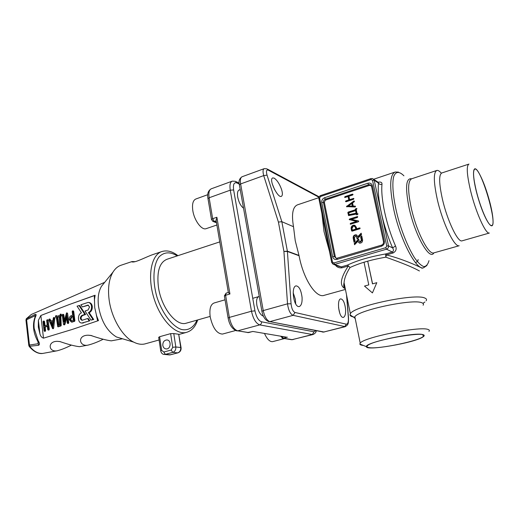 <?xml version="1.0" encoding="UTF-8"?>
<svg xmlns="http://www.w3.org/2000/svg" width="519" height="519" viewBox="0 0 519 519"><rect width="100%" height="100%" fill="white"/><g stroke="black" fill="none" stroke-linecap="round" stroke-linejoin="round"><path stroke-width="0.78" d="M63.389 314.423L63.831 314.806L64.466 319.976M67.191 313.022L67.613 313.489L68.767 322.792L68.158 323.408M66.594 317.771L64.959 324.343L64.401 324.784M54.359 317.589L54.806 318.134L53.671 328.105L53.191 328.65M49.947 319.127L50.992 321.066M47.385 326.341L45.185 327.093L45.607 330.681L45.03 331.291M44.121 321.157L44.53 321.533L45.03 325.763M47.767 319.873L48.189 320.249L49.279 329.416L48.695 330.026M88.768 302.499L88.866 302.512C90.702 302.674 91.844 303.959 92.285 306.359C92.447 309.48 91.415 311.575 89.171 312.665L93.705 319.516L90.981 320.1L85.012 311.037L88.074 309.979L89.566 306.95L87.919 305.094L82.326 306.963L88.451 305.204M61.015 314.19L61.573 315.584L60.846 316.369L61.216 325.419L60.892 326.003L58.349 326.743M56.526 315.76L56.98 316.311M73.27 310.978L73.717 311.361L74.892 320.71L74.574 321.365L71.745 322.085M97.637 320.885L96.3 314.845M94.426 300.423L94.335 295.635L69.027 304.634L40.852 315.487L43.499 338.161L72.128 329.481L98.48 320.599L96.599 315.799L94.724 307.624L94.471 299.677L95.126 295.233L69.027 304.634M85.616 314.495L79.731 305.548L77.052 306.126L81.47 312.873C77.208 314.079 77.565 323.343 81.872 323.013L89.787 320.833L88.321 318.608L87.562 318.53L81.989 320.34C79.868 319.075 79.803 317.446 81.807 315.455L84.857 314.41L85.616 314.495L82.566 315.539C80.73 317.083 80.614 318.679 82.229 320.314M82.034 323.032L89.787 320.833M145.813 343.662L144.846 343.935C141.376 344.739 137.658 344.136 133.701 342.118C122.413 336.591 111.416 317.907 109.1 299.619C107.693 288.09 108.99 278.917 112.999 272.092C115.276 268.433 118.124 266.091 121.53 265.079L131.716 261.667M135.018 261.641L132.001 261.57C131.281 261.803 131.528 261.939 132.747 261.985C136.14 262.355 147.117 256.483 153.189 254.466L161.422 251.709M158.717 337.447L159.612 336.714L161.636 350.325L163.796 352.025L171.192 350.033L172.717 347.328L170.634 333.633L159.612 336.714M170.634 333.633L173.774 333.574L175.824 346.964L180.735 347.522L178.692 334.255L173.774 333.574M178.692 334.255L181.073 347.62M37.485 340.724L38.185 340.801C39.697 343.033 39.84 344.525 38.614 345.278L29.142 346.335M26.21 318.938L35.071 314.475C36.33 314.079 36.453 314.89 35.441 316.908L34.857 317.524M38.374 320.346L38.328 327.087L39.95 333.996L38.374 320.346L40.852 315.487M121.803 338.57L116.49 336.987C107.122 331.304 101.127 321.079 98.519 306.314C97.52 298.003 98.513 291.328 101.497 286.28L103.884 283.342M43.499 338.161C41.747 337.584 40.566 336.195 39.95 333.996M112.279 340.665L111.293 340.84C106.648 340.334 99.797 338.531 90.747 335.43L88.217 335.203C76.728 335.183 79.375 347.14 88.12 345.096C92.512 343.993 97.501 342.066 103.08 339.309M80.419 346.51L79.491 346.686C74.736 346.16 68.197 344.447 59.88 341.547L57.375 341.333C47.099 341.139 48.539 352.563 57.246 350.766C61.502 349.676 66.185 347.808 71.291 345.154M94.335 295.635L95.126 295.233M162.817 345.453C162.713 342.235 164.004 340.399 166.683 339.951C171.471 339.711 171.147 349.099 166.365 348.943C164.458 348.813 163.277 347.646 162.817 345.453M35.305 316.175L34.909 315.824L26.605 319.743L29.453 345.031L38.114 343.721L38.335 342.508L37.537 340.827C33.242 332.64 32.379 324.797 34.942 317.304L35.318 316.272M37.848 341.392L38.614 345.278M35.071 314.475L35.045 317.038M71.888 321.942L71.317 322.04L69.202 319.607C69.105 317.673 69.741 316.376 71.109 315.714L72.647 315.182L72.186 311.543L72.504 310.894L72.952 311.277L74.126 320.638L73.808 321.287L71.888 321.942L72.654 322.014M69.961 319.347L71.239 316.746L72.777 316.214L73.296 320.379L71.375 320.976L69.961 319.347M71.654 320.937L70.733 319.425L72.005 316.824L72.816 316.545M60.074 316.292L60.444 325.355L60.12 325.932L57.732 326.723L56.376 317.583L55.864 317.738L55.442 316.318L55.89 315.649L56.253 316.564L59.99 315.26L60.379 314.086L60.801 315.507L60.074 316.292L60.846 316.369M57.116 317.323L59.335 316.551L59.653 325.03L58.109 325.556L57.116 317.323L59.348 316.895M58.848 325.303L57.888 317.401M82.326 306.963L80.886 304.776L88.1 302.415C89.943 302.583 91.085 303.868 91.526 306.268C91.688 309.389 90.656 311.491 88.412 312.581L92.946 319.438L93.705 319.516M92.946 319.438L90.981 320.1M88.412 312.581L89.171 312.665M84.857 314.41L78.966 305.451M89.028 320.755L87.562 318.53M44.407 327.028L44.829 330.616L44.524 331.245L44.102 330.863L43.038 321.728L43.343 321.086L43.758 321.456L44.29 326.016L47.229 325.011L46.684 320.431L47.119 319.769L48.501 329.351L48.196 329.987L47.767 329.597L47.346 326.023L44.407 327.028L45.185 327.093M50.337 321.293L53.022 320.359L53.295 317.978L53.736 317.485L54.034 317.868L52.601 328.598L48.89 319.847L49.175 319.055L49.545 319.282L50.337 321.293M50.713 322.254L52.899 321.495L52.341 326.386L50.713 322.254L52.86 321.851M52.51 324.913L51.485 322.325M64.187 324.271L63.759 324.758L63.448 324.265L62.306 314.988L62.617 314.345L63.059 314.728L63.954 322.027L66.529 312.918L67.995 322.721L67.684 323.369L67.243 322.974L66.335 315.656L64.187 324.271L64.959 324.343M272.274 183.908L274.7 189.857M206.341 228.594L206.043 228.697C201.638 230.371 194.255 220.445 192.821 210.662C191.946 204.129 192.984 200.237 195.929 198.972L207.769 194.683M293.19 292.755L295.35 299.262L295.7 303.965M222.852 333.97L222.495 334.061C216.897 333.775 212.803 328.079 210.214 316.973C209.215 309.045 210.532 304.374 214.159 302.966L225.032 299.8M338.55 307.533L339.757 313.191M272.832 341.58L272.585 341.645C269.789 341.885 267.103 339.186 264.528 333.548M263.451 316.201C260.454 315.091 258.261 311.452 256.866 305.282C256.146 300.287 256.827 297.374 258.897 296.544L259.273 296.498M243.541 208.203C240.784 206.049 238.844 202.365 237.715 197.155C237.099 193.049 237.624 190.622 239.304 189.889L240.271 189.87M186.743 323.045L186.029 323.253C176.084 326.432 161.137 307.365 158.399 286.916C156.667 271.463 159.573 262.238 167.105 259.234L219.758 241.899M287.39 337.188L283.335 338.232L292.21 339.666L312.36 334.521L259.721 324.894L237.67 330.843L248.51 332.601L252.798 331.453L285.833 337.071M252.798 331.453L286.663 337.207M216.884 217.253L229.936 293.994L228.341 292.489L226.167 293.125L225.596 295.272L229.333 317.414L251.481 311.218L230.261 190.168L209.131 197.765L212.667 218.713L216.884 217.253L216.125 220.497M326.334 199.77L369.509 185.38L368.574 184.777L325.309 199.218L326.334 199.77C324.946 200.392 324.33 201.456 324.485 202.968L323.454 202.423L334.359 256.548L335.371 256.95L324.485 202.968M335.371 256.95L336.293 258.417M371.079 185.38L369.509 185.38M354.561 244.728L354.295 243.476L358.674 239.019L359.083 240.985L359.972 241.848L361.36 240.297L360.666 237.001L361.743 235.892L362.586 239.921C362.658 241.99 361.698 243.061 359.712 243.145L357.857 241.354L354.561 244.728M345.842 200.911L348.787 199.945L348.074 196.506L344.856 197.512L344.94 196.636L352.498 194.132L353.017 194.424L352.693 194.982L348.904 196.234L349.624 199.666L353.686 198.394L353.601 199.27L346.017 201.761L345.511 201.476L345.842 200.911L346.335 201.19L349.274 200.224L348.787 199.945M354.25 201.748L352.563 202.961L353.218 206.088L355.275 206.127L355.23 206.997L346.484 206.601L353.809 201.022L354.458 201.262L354.25 201.748M356.877 214.84L356.268 214.068L348.645 215.573L347.834 212.66L348.165 212.096L355.366 209.78L355.606 208.781L356.702 208.482L356.962 208.8L356.209 209.507L357.117 213.841L358.058 214.003L356.877 214.84M361.172 233.187L361.477 234.633L357.098 239.103L356.644 236.936L355.774 236.087L354.393 237.624L355.119 241.121L354.036 242.224L353.16 238.007C353.102 235.937 354.068 234.867 356.06 234.796L357.87 236.567L361.172 233.187M349.203 219.556L349.605 219.005L357.494 216.553L357.422 217.442L351.408 219.349L358.37 220.912L358.739 221.237L358.337 221.795L350.442 224.227L350.507 223.339L356.514 221.444L349.203 219.556L349.696 219.809L350.091 219.258L357.747 216.832M351.616 230.851L351.162 228.678C350.987 227.05 351.648 225.914 353.167 225.278L354.328 225.181L356.261 227.095L356.624 228.84L359.622 227.906L360.141 228.211L359.803 228.775L352.129 231.156L351.616 230.851L352.103 231.091L351.648 228.918C351.473 227.29 352.135 226.161 353.647 225.525L355.23 225.544M302.071 297.387C302.317 302.519 301.377 305.581 299.249 306.573L298.438 306.56C293.449 305.782 290.984 286.676 296.038 285.872C299.067 286.164 301.078 290.004 302.071 297.387M354.931 317.18C351.7 316.785 350.053 315.993 349.981 314.806L350.364 313.748C353.154 306.307 415.213 293.06 424.814 298.042C426.508 298.71 426.942 299.625 426.125 300.799M424.938 301.993L422.946 303.323M419.423 270.957L418.645 270.548C412.599 267.207 401.654 262.75 385.805 257.184C371.267 259.701 359.349 263.152 350.04 267.525C346.465 273.059 344.473 278.1 344.058 282.66L344.058 282.667C343.805 285.392 344.227 287.474 345.33 288.908M372.577 283.848L367.699 261.167L364.04 262.231L368.788 284.892L364.494 286.073L372.421 292.911L376.813 282.673L372.48 283.874L367.699 261.167M372.421 292.911L376.813 282.673M293.507 226.719L295.233 240.68L299.067 255.744L287.429 251.462L283.919 251.449L278.418 222.087L281.83 221.678L293.507 226.719C291.367 214.016 292.742 206.711 297.634 204.791L318.887 197.655M324.991 295.103L324.219 295.317C316.318 298.548 303.446 279.449 299.067 255.744M378.098 182.227C380.907 181.728 382.192 182.416 381.971 184.297C381.316 191.42 382.237 200.821 384.728 212.498C387.349 224.273 390.93 235.418 395.491 245.935C396.853 248.984 396.049 251.339 393.071 252.993L386.454 254.913C404.963 259.597 422.421 268.2 422.031 268.219L421.966 268.245M345.135 288.655C339.264 285.807 340.328 278.249 348.314 265.981L342.034 267.804C339.199 268.141 336.987 267.24 335.391 265.105M441.092 172.924C439.437 171.03 438.042 170.2 436.894 170.427C433.359 172.204 433.508 181.948 437.355 199.659C442.707 223.228 454.449 247.537 459.166 245.747L434.072 252.818M468.715 164.173L441.89 172.937C438.756 174.527 438.938 183.311 442.441 199.296C447.294 220.51 457.797 242.464 461.968 240.868L462.273 240.777M468.968 164.088C466.283 165.535 466.795 174.352 470.519 190.531C475.644 212.018 485.765 234.478 489.352 233.037L461.968 240.868M490.17 203.545C486.854 190.733 483.111 180.547 478.94 172.989C472.271 161.195 471.466 175.643 478.187 198.2C484.804 220.77 493.66 233.556 493.05 220.718C492.881 216.358 491.921 210.636 490.17 203.545M476.28 190.791C480.166 206.932 487.575 224.312 490.851 225.356C499.635 229.748 479.809 162.681 474.34 169.518C472.854 171.899 473.497 178.99 476.28 190.791M363.352 345.433C361.146 345.213 359.972 344.746 359.842 344.032L360.218 343.13C363.066 337.584 419.248 326.062 427.844 329.383C429.375 329.818 429.745 330.486 428.96 331.382M355.281 318.906L354.522 317.784L354.873 316.882C357.487 310.317 413.15 298.49 421.908 302.785C423.459 303.362 423.861 304.173 423.115 305.217M368.808 347.574C366.978 347.243 366.531 346.627 367.465 345.725C372.117 340.01 429.427 330.214 423.491 336.15C421.032 340.626 377.637 349.611 368.808 347.574M422.901 334.606C424.672 335.086 424.633 335.903 422.784 337.058C414.084 342.929 365.726 351.194 366.472 346.679C364.027 342.8 414.824 331.816 422.901 334.606M338.628 266.331L341.23 266.896L347.522 265.066L350.04 267.525L347.522 265.066C357.429 260.356 370.157 256.652 385.701 253.953L392.332 252.026C393.681 251.118 393.785 249.756 392.643 247.946L395.491 245.935M386.454 254.913L385.805 257.184L385.701 253.953L386.454 254.913M381.971 184.297C380.414 184.673 379.253 184.271 378.481 183.097L374.218 180.229L388.491 245.87L392.643 247.946C387.836 236.885 384.054 225.155 381.309 212.751C378.695 200.457 377.754 190.577 378.481 183.097L378.28 182.351L373.829 179.353M274.22 178.166C277.101 180.158 279.54 183.901 281.545 189.396C282.745 193.282 282.654 195.618 281.285 196.403C277.626 198.154 268.317 178.867 272.812 177.907L274.22 178.166M342.812 317.394C338.777 316.804 336.61 299.437 340.691 298.879C343.065 299.204 344.687 302.596 345.563 309.071C345.829 313.781 345.103 316.564 343.377 317.407L342.812 317.394M345.278 326.665L293.112 315.338C290.29 314.099 288.428 310.265 287.52 303.829L291.062 303.784C291.62 308.604 292.937 311.504 295.013 312.477L346.355 324.187C347.873 324.09 348.547 321.994 348.379 317.913L346.504 294.708M278.418 222.087L263.704 175.604C262.666 171.607 262.854 169.285 264.268 168.643L266.948 168.831L268.355 170.174C266.403 169.492 265.968 171.14 267.038 175.117L263.704 175.604L240.621 183.94L263.243 310.583L287.52 303.829L283.919 251.449L287.383 251.151L298.983 255.419M295.013 312.477L293.112 315.338L269.802 321.631L323.532 332.076L345.167 326.691C348.573 324.615 348.463 323.616 348.515 318.05L348.379 317.913M354.918 244.358L354.295 243.476M354.782 243.696L358.798 239.609M359.933 241.841L360.452 242.068L361.834 240.524L361.146 237.235L360.666 237.001M361.146 237.235L361.866 236.489M359.349 243.061L357.857 241.354M349.274 200.224L348.56 196.792L348.074 196.506M344.61 197.201L345.096 197.48L345.427 196.922L353.017 194.411M353.932 198.693L350.111 199.945L349.624 199.666M345.511 201.476L346.004 201.748L346.335 201.19M355.534 206.387L353.218 206.088M346.484 206.601L346.971 206.873L354.451 201.223M351.752 203.539L352.284 206.075L348.301 206.011L351.752 203.539L352.239 203.811L352.771 206.348L352.284 206.075M352.771 206.348L348.301 206.011M356.858 214.847L356.268 214.068M348.878 215.56L348.327 212.926L348.658 212.355L355.846 210.046L355.366 209.78M355.846 210.046L356.086 209.047L356.955 208.768L356.449 208.508M358.045 213.958L357.117 213.841M355.547 210.636L356.086 213.205L349.131 214.594L348.762 212.816L355.547 210.636L356.028 210.902L356.566 213.465L356.086 213.205M356.566 213.465L349.618 214.853L349.131 214.594M357.455 238.74L357.124 237.164L356.287 236.327M354.399 241.854L353.647 238.24C353.588 236.171 354.555 235.101 356.54 235.029L356.903 235.12M361.295 233.784L358.35 236.8L357.87 236.567M358.7 221.126L351.408 219.349M350.675 224.202L350.993 223.585L356.994 221.697L356.514 221.444M360.128 228.146L357.104 229.08L356.624 228.84M354.801 226.368L355.898 227.594L356.261 229.34L352.855 230.397L352.369 230.157L352.005 228.412L353.342 226.141L354.127 226.076L355.411 227.354L355.781 229.1L352.369 230.157M356.261 229.34L355.781 229.1M197.7 319.938C195.481 326.769 191.667 330.934 186.243 332.432C175.493 335.242 160.079 319.25 153.663 297.29C147.104 275.368 151.542 254.206 162.291 251.41C167.39 250.093 172.6 251.514 177.933 255.666M35.441 316.908C34.144 320.281 33.735 324.148 34.202 328.508L38.185 340.801M25.969 320.21L28.792 345.375L29.453 345.031L29.901 346.504C33.917 351.525 38.218 353.828 42.792 353.42L43.823 353.231M31.283 314.495L26.741 318.452L26.605 319.743L25.956 320.113L26.333 318.75L31.283 314.495L104.728 282.297M177.232 255.899C170.18 251.553 164.134 251.877 159.099 256.866C153.189 264.625 152.223 280.876 157.01 297.264C162.278 313.508 172.211 326.373 181.449 329.468C188.222 330.953 193.769 327.489 196.98 320.145M177.712 352.875L172.775 352.369L165.386 354.341L170.368 354.827L177.712 352.875C179.911 352.012 180.917 350.228 180.735 347.522L181.086 347.724C181.287 350.267 180.229 351.979 177.92 352.862L177.712 352.875M57.246 350.766L42.792 353.42C40.573 353.919 35.065 353.471 29.252 346.478L28.805 345.466M163.796 352.025L165.386 354.341L163.719 354.328M168.902 354.866L170.628 354.801M172.717 347.328L175.824 346.964C176.006 349.696 174.987 351.499 172.775 352.369L171.192 350.033M161.636 350.325L160.702 350.844M72.952 311.277L73.717 311.361M74.126 320.638L74.892 320.71M73.808 321.287L74.574 321.365M71.239 316.746L72.005 316.824M60.489 316.149L61.261 316.227M60.444 325.355L61.216 325.419M60.12 325.932L60.892 326.003M57.869 326.698L58.641 326.769M56 317.712L56.396 317.751M56.188 316.058L56.96 316.136M60.678 314.488L61.45 314.566M60.801 315.507L61.573 315.584M87.452 305.172L88.211 305.269M81.807 315.455L82.566 315.539M82.755 322.863L83.514 322.935M44.829 330.616L45.607 330.681M44.524 331.245L45.302 331.31M43.758 321.456L44.53 321.533M47.417 320.178L48.189 320.249M48.501 329.351L49.279 329.416M48.196 329.987L48.974 330.045M54.034 317.868L54.806 317.946M54.034 318.063L54.806 318.134M52.899 328.04L53.671 328.105M52.601 328.598L53.379 328.663M49.545 319.282L50.317 319.354M63.059 314.728L63.831 314.806M66.841 313.405L67.613 313.489M67.995 322.721L68.767 322.792M67.684 323.369L68.45 323.441M63.869 324.738L64.635 324.81M229.936 293.994L225.596 295.272L224.403 296.077M239.265 184.07L236.859 182.935C234.024 182.091 232.947 184.433 233.634 189.954L254.952 310.849C256.328 316.992 258.514 320.645 261.518 321.799L313.982 331.79L315.734 330.726M216.189 220.893L214.334 221.529L216.429 222.314M313.191 334.483L312.36 334.521L313.982 331.79M291.185 339.64L293.105 339.614M261.518 321.799C261.654 323.35 261.051 324.381 259.721 324.894C255.951 323.473 253.207 318.919 251.481 311.218L254.952 310.849M228.126 318.153L229.333 317.414C231 325.011 233.784 329.487 237.67 330.843L248.757 332.582M233.634 189.954L230.261 190.168C229.502 185.075 230.17 182.065 232.272 181.144L235.386 181.313L236.859 182.935M232.058 181.222L211.343 188.78C209.157 189.733 208.417 192.724 209.131 197.765L207.976 198.563L211.499 219.472L212.667 218.713L214.334 221.529L212.608 221.263M282.07 336.448L283.335 338.232L282.102 338.129M247.407 332.569L252.623 331.55M236.495 330.798L237.151 330.914C232.499 329.513 229.476 325.205 228.101 317.991L224.377 295.895L226.115 293.144M211.544 219.725L213.445 221.619L216.507 222.761M208.113 198.92L207.976 198.563C207.055 193.97 208.119 190.733 211.162 188.845M329.435 251.209L324.025 231.61L321.916 213.692M422.031 268.219L423.498 267.817C416.309 270.49 400.227 239.895 393.798 209.644C389.276 187.061 389.737 174.52 395.173 172.016L398.469 172.113M436.57 170.537L411.755 178.75C407.778 180.664 407.603 190.363 411.223 207.847C416.296 231.104 428.402 254.868 433.683 252.928L433.871 252.883C429.719 261.076 415.038 235.405 409.167 208.255C405.073 187.651 405.871 177.835 411.561 178.808M403.918 175.818C399.26 171.127 395.562 171.302 393.668 176.707C391.579 185.069 393.649 202.89 399.137 221.931C403.704 236.567 408.79 248.465 414.409 257.619C417.918 262.562 421.045 265.553 423.783 266.597C426.183 266.461 427.922 264.482 428.992 260.648M367.841 183.233C370.131 182.707 371.636 183.531 372.357 185.718L384.378 241.257C384.65 243.664 383.664 245.325 381.407 246.24L337.006 259.39C334.774 259.805 333.321 258.91 332.653 256.697L321.767 202.54C321.54 200.269 322.468 198.667 324.55 197.733L367.841 183.233L368.574 184.777L369.93 184.706L370.864 185.315M385.773 247.686L386.765 246.019L372.519 180.34L371.014 179.516L320.554 196.493L319.633 198.089L332.465 262.063L333.912 262.958L385.773 247.686L386.499 249.191L334.671 264.411L341.23 266.896L342.034 267.804M393.071 252.993L392.332 252.026L386.499 249.191C388.011 248.582 388.673 247.479 388.491 245.87L386.765 246.019M333.912 262.958L334.671 264.411L332.368 263.788M371.208 178.588L372.603 178.523L374.218 180.229L372.519 180.34M371.364 185.828L369.93 184.706L371.539 186.399M332.653 256.697L334.359 256.548L336.318 258.417L337.052 258.384M324.55 197.733L325.309 199.218C323.921 199.841 323.298 200.911 323.454 202.423L321.767 202.54M291.062 303.784L287.383 251.151L281.83 221.678L267.038 175.117M318.984 197.252L268.355 170.174M322.357 332.011L323.532 332.076L344.648 326.685L346.355 324.187M261.926 311.374L263.243 310.583C264.638 316.778 266.824 320.463 269.802 321.631L324.2 332.043M242.146 176.72C240.505 177.446 239.999 179.853 240.621 183.94L239.369 184.816C238.442 181.235 239.369 178.536 242.146 176.72L264.126 168.694M239.421 185.108L261.894 311.205C262.99 317.005 265.436 320.508 269.225 321.702L268.414 321.527M332.465 262.063L331.706 262.569M318.913 198.706L319.633 198.089M320.833 195.566L320.554 196.493M371.079 178.555L371.014 179.516M337.259 258.332L337.006 259.39M381.588 245.182L381.407 246.24M372.357 185.718L371.507 186.243L383.502 241.718L384.378 241.257M383.528 241.841L383.502 241.718C383.651 243.45 382.977 244.598 381.491 245.163M361.834 240.524L361.36 240.297M345.427 196.922L344.94 196.636M352.978 194.417L352.498 194.132M353.906 198.699L353.426 198.42M355.509 206.309L355.171 206.121M347.25 206.354L346.763 206.082M354.295 201.301L353.809 201.022M354.438 201.229L353.958 200.95M356.845 214.801L356.365 214.542M348.865 215.515L348.372 215.255M348.327 212.926L347.834 212.66M348.658 212.355L348.165 212.096M355.755 209.611L355.275 209.345M356.086 209.047L355.606 208.781M358.019 213.964L357.546 213.705M357.124 237.164L356.644 236.936M353.647 238.24L353.16 238.007M350.091 219.258L349.605 219.005M357.721 216.838L357.241 216.579M350.656 224.15L350.169 223.903M350.993 223.585L350.507 223.339M351.648 228.918L351.162 228.678M353.647 225.525L353.167 225.278M360.102 228.152L359.622 227.906M355.898 227.594L355.411 227.354M186.243 332.432L179.042 334.437M159.093 339.977L144.846 343.935M79.491 346.686L88.12 345.096M111.293 340.84L122.516 338.784M116.49 336.987L133.701 342.118M91.798 335.618L88.217 335.203M60.412 341.638L57.375 341.333M167.455 340.049L166.683 339.951M95.048 295.577L94.919 296.226M97.786 319.003L98.156 319.873M177.92 352.862L169.616 354.931L164.633 354.451C162.57 354.49 161.253 353.257 160.689 350.747L158.691 337.272M72.089 322.117L71.317 322.04M73.413 310.952L72.712 310.875M58.511 326.795L57.732 326.723M56.396 317.79L55.864 317.738M56.662 315.734L55.955 315.656M61.151 314.164L60.444 314.092M81.872 323.013L82.638 323.084M45.179 331.336L44.4 331.271M44.245 321.131L43.525 321.066M47.897 319.847L47.177 319.775M48.844 330.071L48.072 330.006M54.508 317.563L53.801 317.492M53.301 328.676L52.529 328.611M50.045 319.107L49.324 319.036M63.526 314.397L62.818 314.319M67.301 313.002L66.588 312.925M68.32 323.467L67.548 323.395M64.531 324.829L63.759 324.758M101.497 286.28L112.999 272.092M240.219 189.565L239.304 189.889M206.043 228.697L216.89 225.006M259.266 296.44L252.74 298.315M222.495 334.061L235.639 330.512M272.585 341.645L284.535 338.563M186.029 323.253L210.124 316.415M280.662 336.215L282.855 338.291L291.736 339.724L313.048 334.521C315.176 333.432 316.233 332.192 316.227 330.817M228.373 292.677L216.021 219.887M236.158 181.676L239.175 183.11M350.364 313.748L344.058 282.667C343.396 285.761 343.779 287.669 345.219 288.382M324.219 295.317L345.433 289.44M373.725 179.224L394.667 172.185M360.218 343.13L354.873 316.882M354.522 317.784L349.981 314.806M422.687 334.807L423.491 336.15M366.472 346.679L359.842 344.032M418.106 259.532C418.243 260.538 417.393 261.602 415.557 262.718M371.059 178.555L320.677 195.533C319.347 196.117 318.75 197.123 318.887 198.556L331.686 262.458L333.769 264.495L338.55 266.299M426.949 265.488L423.498 267.817M319.172 196.831L267.817 169.298M346.718 295.765L348.509 317.965M381.471 245.169L336.318 258.417M360.452 242.068L359.972 241.848M356.54 235.029L356.06 234.796M354.328 225.181L354.814 225.428"/></g></svg>
